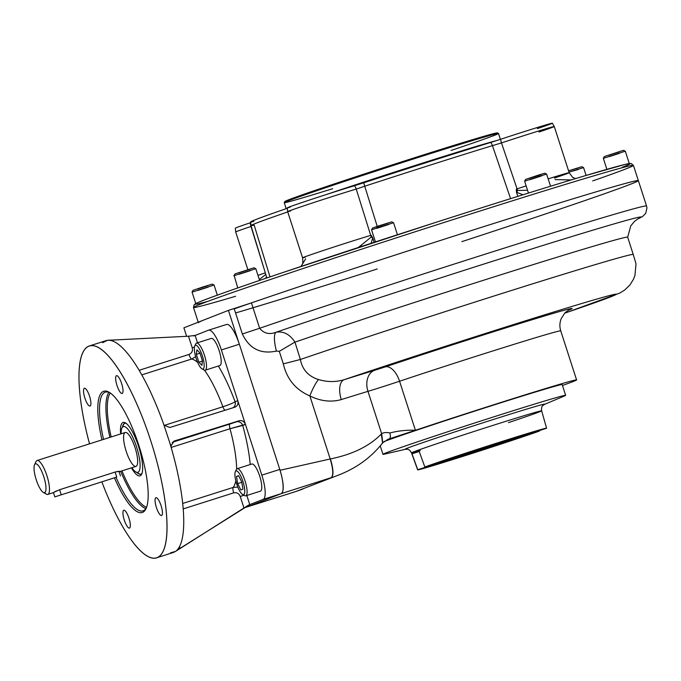 <?xml version="1.0" encoding="UTF-8"?>
<svg xmlns="http://www.w3.org/2000/svg" width="681" height="681" viewBox="0 0 681 681"><rect width="100%" height="100%" fill="white"/><g stroke="black" fill="none" stroke-linecap="round" stroke-linejoin="round"><path stroke-width="1.02" d="M235.124 407.102L169.867 427.489L164.317 425.336L169.867 427.489L234.86 407.195C237.516 406.063 238.486 403.901 237.78 400.692L235.081 401.747L237.78 400.692L243.789 419.3L221.385 349.932A23.12 6.206 -107.6 0 0 208.497 330.208L195.132 335.435L197.507 342.79L195.132 335.435L188.484 336.227L192.212 347.753C192.944 350.945 191.863 353.184 188.977 354.452L139.12 370.302L188.977 354.452A5.337 1.43 72.4 0 0 191.701 359.023L195.634 356.682L191.701 359.023A5.337 1.43 72.4 0 1 188.977 354.452C191.863 353.184 192.944 350.945 192.212 347.753L194.46 347.029L192.212 347.753L188.484 336.227L195.132 335.435L193.796 335.954L208.497 330.208A23.12 6.206 -107.6 0 1 208.599 330.166A23.12 6.206 -107.6 0 1 221.385 349.932L239.346 344.228A23.12 6.206 -107.6 0 0 226.552 324.462A23.12 6.206 -107.6 0 0 226.45 324.496M235.081 401.747A79.132 21.239 -107.6 0 0 218.354 366.02A79.132 21.239 -107.6 0 1 235.081 401.747C233.064 403.067 228.995 404.735 222.9 406.761A68.458 18.37 -107.6 0 0 204.47 370.183A68.458 18.37 -107.6 0 1 222.9 406.761L164.342 425.37L222.9 406.761A5.337 1.43 72.4 0 0 224.951 410.285A5.337 1.43 72.4 0 1 222.9 406.761C228.995 404.735 233.064 403.067 235.081 401.747A5.337 5.142 -111.4 0 1 233.157 407.723A5.337 5.142 -111.4 0 0 235.081 401.747M146.577 507.294A61.213 16.429 72.4 0 1 121.959 470.852A61.213 16.429 72.4 0 0 146.577 507.294M111.182 436.964A61.213 16.429 72.4 0 1 110.245 392.988A61.213 16.429 72.4 0 0 111.182 436.964M145.87 508.63A62.277 16.719 72.4 0 1 120.69 471.252A62.277 16.719 72.4 0 0 145.87 508.63M109.922 437.364A62.277 16.719 72.4 0 1 108.909 392.307A62.277 16.719 72.4 0 0 109.922 437.364M146.381 507.822A62.277 16.719 72.4 0 1 116.093 477.466A62.277 16.719 72.4 0 0 143.07 510.835A62.277 16.719 72.4 0 0 146.381 507.822M103.555 439.39A62.277 16.719 72.4 0 1 109.786 392.673A62.277 16.719 72.4 0 0 105.342 392.128A62.277 16.719 72.4 0 0 103.555 439.39M138.915 445.638A63.614 17.076 72.4 0 1 146.023 508.656A63.614 17.076 72.4 0 1 114.502 477.977A63.614 17.076 72.4 0 0 144.951 510.461A63.614 17.076 72.4 0 0 138.915 445.638A63.614 17.076 72.4 0 0 109.011 392.205A63.614 17.076 72.4 0 0 101.971 439.892A63.614 17.076 72.4 0 1 106.04 391.09A63.614 17.076 72.4 0 1 138.915 445.638M142.04 473.261A26.67 7.159 72.4 0 1 137.23 472.725A26.67 7.159 72.4 0 0 140.856 474.18A26.67 7.159 72.4 0 0 142.04 473.261M122.571 426.621A26.67 7.159 72.4 0 1 126.189 423.403A26.67 7.159 72.4 0 0 124.7 423.335A26.67 7.159 72.4 0 0 122.571 426.621M138.566 446.404A28.006 7.517 72.4 0 1 141.699 474.146A28.006 7.517 72.4 0 1 131.407 467.856A28.006 7.517 72.4 0 0 141.988 473.406A28.006 7.517 72.4 0 0 138.566 446.404A28.006 7.517 72.4 0 0 125.406 422.875L125.406 422.875A28.006 7.517 72.4 0 0 120.631 433.959A28.006 7.517 72.4 0 1 125.9 423.19A28.006 7.517 72.4 0 1 138.566 446.404M382.594 442.948L381.658 433.695L367.978 391.354A17.783 12.871 -106.9 0 1 374.703 370.277L385.233 366.906A128.922 2.179 162.1 0 1 521.978 322.854A128.922 2.179 162.1 0 1 568.55 310.213A128.922 2.179 162.1 0 0 521.978 322.854A128.922 2.179 162.1 0 0 385.233 366.906L374.703 370.277A142.252 2.401 162.1 0 0 344.194 379.683A175.46 2.962 162.1 0 1 574.773 305.599A175.46 2.962 162.1 0 1 564.847 313.107A175.46 2.962 162.1 0 0 574.773 305.599A175.46 2.962 162.1 0 0 344.194 379.683A142.252 2.401 162.1 0 1 374.703 370.277A17.783 12.871 -106.9 0 0 367.978 391.354A124.47 2.103 162.1 0 0 341.283 399.585C331.111 402.428 320.632 401.211 309.846 395.925L330.208 458.977L280.053 470.273C283.824 483.169 284.241 490.941 281.321 493.597L331.221 477.662C333.562 475.534 333.23 469.303 330.208 458.977L330.43 458.926C333.435 469.243 333.767 475.466 331.409 477.602L281.321 493.597L247.918 506.664A23.12 6.206 -107.6 0 0 248.046 506.613A23.12 6.206 -107.6 0 0 248.148 506.579L281.1 493.691A23.12 6.206 -107.6 0 0 279.78 469.43L239.346 344.228L221.385 349.932L237.78 400.692C238.486 403.901 237.516 406.063 234.86 407.195M244.215 507.83L248.148 506.579L244.215 507.83M188.041 543.472L175.306 551.559L180.065 548.537L179.478 546.724L180.065 548.537L243.96 507.983L240.24 496.458C238.954 493.436 236.767 492.235 233.677 492.865A5.337 1.43 72.4 0 1 233.174 487.434L237.839 487.085L233.174 487.434A5.337 1.43 72.4 0 0 233.677 492.865L183.232 508.903L233.677 492.865C236.767 492.235 238.954 493.436 240.24 496.458L243.968 495.249L240.24 496.458L243.96 507.983L248.446 505.14L263.138 499.394A23.12 6.206 -107.6 0 0 261.827 475.134L279.78 469.43L261.827 475.134L245.432 424.382C244.121 421.352 242.053 420.134 239.235 420.73L236.196 421.914A5.337 5.142 -111.4 0 1 242.734 425.429L245.432 424.382C244.121 421.352 242.053 420.134 239.235 420.73L229.948 423.999A5.337 1.43 72.4 0 0 229.991 428.732L245.432 424.382L243.789 419.3L261.827 475.134A23.12 6.206 -107.6 0 1 263.138 499.394L281.1 493.691L263.138 499.394L249.782 504.621L246.828 495.479L249.782 504.621L176.771 550.41A111.139 29.828 -107.6 0 0 171.195 447.57L170.974 445.944L173.953 441.126L239.235 420.73L174.234 441.024L170.974 445.944L169.68 442.454L171.195 447.57A111.139 29.828 -107.6 0 1 176.771 550.41L176.771 550.41M124.291 520.08A9.338 2.503 -107.6 0 0 129.458 528.064A9.338 2.503 -107.6 0 0 129.015 518.403A9.338 2.503 -107.6 0 0 123.806 510.265A9.338 2.503 -107.6 0 0 124.291 520.08A9.338 2.503 -107.6 0 0 130.284 526.404A9.338 2.503 -107.6 0 0 125.313 511.014A9.338 2.503 -107.6 0 0 124.291 520.08M84.35 388.255A9.338 2.503 -107.6 0 0 84.878 398.053A9.338 2.503 -107.6 0 0 90.045 406.038A9.338 2.503 -107.6 0 0 89.603 396.385A9.338 2.503 -107.6 0 0 84.393 388.247A9.338 2.503 -107.6 0 0 84.35 388.255A9.338 2.503 -107.6 0 0 86.623 402.369A9.338 2.503 -107.6 0 0 90.675 400.786A9.338 2.503 -107.6 0 0 84.35 388.255M121.669 383.658A9.338 2.503 -107.6 0 0 116.511 375.674A9.338 2.503 -107.6 0 0 116.996 385.489A9.338 2.503 -107.6 0 0 122.163 393.473A9.338 2.503 -107.6 0 0 121.669 383.658A9.338 2.503 -107.6 0 0 115.685 377.342A9.338 2.503 -107.6 0 0 120.648 392.724A9.338 2.503 -107.6 0 0 121.669 383.658M161.618 515.483A9.338 2.503 -107.6 0 0 161.108 505.762A9.338 2.503 -107.6 0 0 155.923 497.7A9.338 2.503 -107.6 0 0 156.409 507.515A9.338 2.503 -107.6 0 0 161.576 515.5A9.338 2.503 -107.6 0 0 161.618 515.483A9.338 2.503 -107.6 0 0 159.337 501.369A9.338 2.503 -107.6 0 0 155.294 502.953A9.338 2.503 -107.6 0 0 161.618 515.483M112.723 340.057L188.484 336.227L112.723 340.057L113.106 341.232L112.723 340.057L108.671 340.177L112.723 340.057M250.225 464.544A79.132 21.239 -107.6 0 0 242.734 425.429L229.991 428.732A5.337 1.43 72.4 0 1 229.948 423.999L236.196 421.914A5.337 5.142 -111.4 0 1 242.734 425.429A79.132 21.239 -107.6 0 1 250.225 464.544M233.174 487.434A68.458 18.37 -107.6 0 0 235.813 480.795A68.458 18.37 -107.6 0 1 233.174 487.434L182.721 503.463L233.174 487.434M236.673 469.013A68.458 18.37 -107.6 0 0 229.991 428.732L171.161 447.434L229.991 428.732A68.458 18.37 -107.6 0 1 236.673 469.013M172.233 442.344L229.948 423.999L172.233 442.344M197.686 362.454A68.458 18.37 -107.6 0 0 191.701 359.023L141.767 374.89L191.701 359.023A68.458 18.37 -107.6 0 1 197.686 362.454M89.322 345.957A111.139 29.828 -107.6 0 1 151.412 442.837A111.139 29.828 -107.6 0 1 156.647 557.79A111.139 29.828 -107.6 0 1 101.895 481.986A111.139 29.828 -107.6 0 0 166.836 533.861A111.139 29.828 -107.6 0 0 109.701 357.491A111.139 29.828 -107.6 0 0 89.534 443.842A111.139 29.828 -107.6 0 1 89.322 345.957L106.057 340.636L107.411 340.33L102.661 342.696M108.892 340.253A111.139 29.828 -107.6 0 1 163.551 423.888L169.68 442.454L163.551 423.888A111.139 29.828 -107.6 0 0 108.892 340.253L107.411 340.33L108.671 340.177M170.539 552.844L175.579 551.38L173.374 552.47L156.647 557.79M175.579 551.38L176.651 550.657M202.895 369.051A14.224 3.822 -107.6 0 0 205.202 370.2A14.224 3.822 -107.6 0 0 205.262 370.175A14.224 3.822 -107.6 0 0 204.496 355.363A14.224 3.822 -107.6 0 0 196.588 343.079A14.224 3.822 -107.6 0 0 196.52 343.105A14.224 3.822 -107.6 0 0 195.362 345.352M205.202 370.2L219.895 365.527A14.224 3.822 -107.6 0 0 219.222 350.817A14.224 3.822 -107.6 0 0 211.28 338.414A14.224 3.822 -107.6 0 0 211.212 338.44M199.916 352.971L202.436 360.785L201.916 365.391L198.878 362.181L196.349 354.367L196.869 349.762L199.916 352.971L202.436 360.785L201.916 365.391L198.878 362.181L196.349 354.367L196.869 349.762L199.916 352.971M199.993 353.209L196.349 354.367L199.993 353.209M202.41 361.058L198.878 362.181L202.41 361.058M201.993 368.838L204.019 369.979A14.224 3.822 -107.6 0 0 205.262 370.175A14.224 3.822 -107.6 0 0 203.849 353.473A14.224 3.822 -107.6 0 0 195.745 343.939L194.749 346.05A12.445 3.337 -107.6 0 0 196.077 358.172A12.445 3.337 -107.6 0 0 201.993 368.838A12.445 3.337 -107.6 0 0 203.083 369A12.445 3.337 -107.6 0 0 201.848 354.384A12.445 3.337 -107.6 0 0 194.749 346.05M203.083 369A12.445 3.337 -107.6 0 0 200.044 350.179A12.445 3.337 -107.6 0 0 194.647 352.29A12.445 3.337 -107.6 0 0 203.083 369M243.466 494.67A14.224 3.822 -107.6 0 0 245.773 495.811A14.224 3.822 -107.6 0 0 245.032 480.863A14.224 3.822 -107.6 0 0 237.158 468.698A14.224 3.822 -107.6 0 0 235.932 470.963M245.773 495.811L260.465 491.146A14.224 3.822 -107.6 0 0 259.725 476.189A14.224 3.822 -107.6 0 0 251.851 464.025L237.158 468.698M242.938 489.179L240.878 489.988L237.669 483.621L236.511 476.453L238.571 475.644L241.781 482.012L242.938 489.179L240.878 489.988L237.669 483.621L236.511 476.453L238.571 475.644L241.781 482.012L242.938 489.179M238.631 475.781L236.511 476.453L238.631 475.781M241.832 482.301L237.669 483.621L241.832 482.301M242.564 494.449L244.59 495.598A14.224 3.822 -107.6 0 0 245.109 481.101A14.224 3.822 -107.6 0 0 236.316 469.558L235.328 471.661A12.445 3.337 -107.6 0 0 236.716 483.995A12.445 3.337 -107.6 0 0 242.564 494.449A12.445 3.337 -107.6 0 0 243.015 481.765A12.445 3.337 -107.6 0 0 235.328 471.661M236.716 483.995A12.445 3.337 -107.6 0 0 244.709 492.423A12.445 3.337 -107.6 0 0 238.078 471.907A12.445 3.337 -107.6 0 0 236.716 483.995M376.763 228.365L388.485 224.577M380.985 240.104L389.472 237.337M375.461 241.9L371.571 229.863L377.112 227.897L393.567 222.755L397.44 234.749M371.571 229.863L372.49 228.075L377.351 226.347L391.779 221.844L393.567 222.755M376.312 226.986L388.034 223.198M530.005 179.665L541.361 175.996M542.399 188.739L549.141 186.662M528.456 193.064L524.634 181.223L538.526 176.541L546.63 174.115L550.537 186.228M524.634 181.223L525.545 179.426L537.735 175.323L544.834 173.204L546.63 174.115M529.563 178.286L540.91 174.617M609.282 156.639L619.497 153.344M627.959 163.78L628.989 163.593M606.882 169.348L603.34 158.375L623.89 151.642L625.328 151.276L629.27 163.457M603.34 158.375L604.251 156.587L622.272 150.68L623.541 150.356L625.328 151.276M608.84 155.259L619.046 151.965M586.111 175.434L583.583 167.611L569.001 172.123L578.28 169.501M577.837 168.113L568.575 170.795L581.787 166.692L583.583 167.611M198.018 290.412L208.224 287.11M195.762 303.573L192.068 292.149L214.064 285.041L217.333 295.171M192.068 292.14L192.987 290.353L202.58 287.076L212.276 284.122L214.064 285.041M197.567 289.025L207.782 285.731M239.227 274.247L250.514 270.595M238.129 287.816L243.338 286.011M237.746 287.952L234.204 275.635L255.818 268.706L259.606 280.427M233.821 275.805L235.081 273.864L254.022 267.786L255.818 268.706M238.776 272.86L250.072 269.216M295.443 491.648L247.603 506.758L281.321 493.597C284.241 490.941 283.824 483.169 280.053 470.273L228.416 310.391L234.145 308.57L242.342 333.962L234.145 308.57L251.442 302.892L259.64 328.276C263.905 333.503 269.395 334.822 276.111 332.226C283.492 330.992 289.774 334.294 294.975 342.126L300.355 359.483C302.373 369.681 308.416 376.363 318.495 379.53C327.263 382.16 335.827 382.211 344.194 379.683A17.783 8.887 -107.3 0 0 341.283 399.585C331.111 402.428 320.632 401.211 309.846 395.925C295.699 389.796 286.863 379.104 283.33 363.867L279.287 351.345L276.426 351.073C260.721 354.452 249.357 348.749 242.342 333.962L259.64 328.276L242.342 333.962C249.357 348.749 260.721 354.452 276.426 351.073A17.783 4.75 -104.7 0 1 276.111 332.226A17.783 4.75 -104.7 0 0 276.426 351.073L279.287 351.345L294.711 342.228L279.287 351.345L283.33 363.867L300.295 359.508L283.33 363.867C286.863 379.104 295.699 389.796 309.846 395.925A17.783 3.49 -67.1 0 1 318.495 379.53A17.783 3.49 -67.1 0 0 309.846 395.925L330.208 458.977L280.053 470.273L228.416 310.391L251.442 302.892L259.64 328.276C263.905 333.503 269.395 334.822 276.111 332.226C283.492 330.992 289.774 334.294 294.975 342.126L300.355 359.483C302.373 369.681 308.416 376.363 318.495 379.53C327.263 382.16 335.827 382.211 344.194 379.683A17.783 8.887 -107.3 0 0 341.283 399.585A124.47 2.103 162.1 0 1 367.978 391.354A26.67 0.451 162.1 0 0 399.568 381.232A111.139 1.873 162.1 0 1 506.323 346.714A111.139 1.873 162.1 0 1 560.744 330.855A111.139 1.873 162.1 0 0 506.323 346.714A111.139 1.873 162.1 0 0 399.568 381.232A17.783 9.236 -108.5 0 0 385.233 366.906A17.783 9.236 -108.5 0 1 399.568 381.232L415.41 430.29L389.37 438.819C390.545 438.028 390.707 436.078 389.855 432.971C398.436 430.784 406.957 429.89 415.41 430.29A111.139 1.873 -17.9 0 1 522.174 395.78A111.139 1.873 -17.9 0 1 576.594 379.921A111.139 1.873 -17.9 0 1 562.455 385.48A111.139 1.873 -17.9 0 0 544.536 388.868A111.139 1.873 -17.9 0 0 415.41 430.29L388.366 439.168L382.748 442.761L381.658 433.695C383.709 432.469 386.442 432.222 389.855 432.971C398.436 430.784 406.957 429.89 415.41 430.29L399.568 381.232A26.67 0.451 162.1 0 1 367.978 391.354L381.658 433.695C383.709 432.469 386.442 432.222 389.855 432.971C390.707 436.078 390.545 438.028 389.37 438.819L387.327 439.611L389.37 438.819M183.887 327.816L228.416 310.391L183.887 327.816L186.628 336.32L183.887 327.816M247.918 506.664L295.622 491.588M381.794 443.791L382.569 442.982L381.283 434.061C369.434 446.166 352.486 454.457 330.43 458.926C352.486 454.457 369.434 446.166 381.283 434.061L382.569 442.982C371.298 457.343 356.623 468.043 338.534 475.074L295.784 491.537M339.129 474.844L338.534 475.074M564.838 313.124L619.633 293.145L624.749 289.987L629.942 284.947L633.449 279.321L634.956 275.439L636.003 263.811L633.245 254.481A203.602 3.439 162.1 0 0 511.516 290.464A203.602 3.439 162.1 0 0 300.355 359.483A203.602 3.439 162.1 0 1 511.746 290.395A203.602 3.439 162.1 0 1 633.253 254.49L627.661 237.201A203.602 3.439 162.1 0 0 506.289 273.055A203.602 3.439 162.1 0 0 294.975 342.126A203.602 3.439 162.1 0 1 506.758 272.911A203.602 3.439 162.1 0 1 627.669 237.218L630.768 225.888L634.556 221.299L638.267 218.661M637.986 218.814A222.781 3.763 162.1 0 0 525.349 250.957A222.781 3.763 162.1 0 0 276.111 332.226A222.781 3.763 162.1 0 1 525.349 250.957A222.781 3.763 162.1 0 1 637.986 218.814M637.944 218.831L642.498 216.601L645.69 213.391L646.95 207.977L646.55 206.002A231.165 3.907 162.1 0 0 502.391 248.718A231.165 3.907 162.1 0 0 259.64 328.276A231.165 3.907 162.1 0 1 502.391 248.718A231.165 3.907 162.1 0 1 646.55 206.002L638.352 180.61A231.165 3.907 162.1 0 0 494.193 223.325A231.165 3.907 162.1 0 0 251.442 302.892A231.165 3.907 162.1 0 1 608.142 188.305A231.165 3.907 162.1 0 1 461.854 241.636A231.165 3.907 162.1 0 0 600.497 190.552A231.165 3.907 162.1 0 0 234.238 308.868A231.165 3.907 162.1 0 1 480.59 227.633A231.165 3.907 162.1 0 1 638.352 180.61A231.165 3.907 162.1 0 1 630.597 184.21M253.009 307.752A231.165 3.907 162.1 0 0 377.248 268.969A231.165 3.907 162.1 0 1 235.566 312.971M522.991 194.766L516.913 192.425A4.137 3.601 73.8 0 1 516.462 192.212L517.849 196.366L516.462 192.212L516.334 189.139A2.069 1.805 -106.2 0 0 517.534 190.476L527.545 190.254L517.534 190.476A8.887 3.235 71.7 0 0 517.075 188.875A40.009 0.672 -17.9 0 1 526.141 185.904A40.009 0.672 -17.9 0 0 517.075 188.875L516.334 189.139L516.462 192.212A4.137 3.601 73.8 0 0 516.913 192.425A8.887 3.601 -67.9 0 1 517.534 190.476A8.887 3.601 -67.9 0 0 516.913 192.425L522.991 194.766M374.133 242.334L372.72 237.89L371.23 235.251L370.711 235.388L356.24 189.071A40.009 0.672 -17.9 0 0 313.635 202.58A40.009 0.672 -17.9 0 0 287.654 211.646A40.009 0.672 -17.9 0 1 313.635 202.58A40.009 0.672 -17.9 0 1 356.24 189.071L370.711 235.388A40.009 0.672 -17.9 0 0 328.208 248.88A40.009 0.672 -17.9 0 0 302.577 257.835A40.009 0.672 -17.9 0 1 328.208 248.88A40.009 0.672 -17.9 0 1 370.711 235.388A8.887 7.048 73.4 0 0 371.341 236.937A2.069 1.013 71.6 0 0 371.23 235.251L372.72 237.89A4.137 2.034 71.6 0 1 372.635 238.282L371.051 243.338L372.635 238.282A8.887 6.316 -163.8 0 0 371.341 236.937L360.385 245.867L371.341 236.937A8.887 6.316 -163.8 0 1 372.635 238.282A4.137 2.034 71.6 0 0 372.72 237.89L374.133 242.334M266.518 276.792L265.496 278.418L266.518 276.792M264.322 269.582L250.991 226.458A40.009 0.672 -17.9 0 0 235.703 231.974A40.009 0.672 -17.9 0 1 250.991 226.458L264.322 269.582M257.971 275.362A40.009 0.672 -17.9 0 1 265.318 272.851A40.009 0.672 -17.9 0 0 257.971 275.362M269.999 276.886L254.158 225.113A151.301 2.554 -17.9 0 1 250.966 225.598A151.301 2.554 -17.9 0 1 287.748 211.919A151.301 2.554 -17.9 0 0 250.966 225.598L266.867 277.95M305.258 257.222A40.009 0.672 -17.9 0 1 302.577 257.835L287.654 211.646A40.009 0.672 -17.9 0 0 290.617 210.957M287.654 211.646L287.288 207.833A39.183 0.664 162.1 0 1 312.868 198.912A39.183 0.664 162.1 0 1 354.46 185.726A8.887 7.151 73.4 0 1 356.24 189.071L364.744 186.219L377.231 226.39L364.744 186.219A151.301 2.554 -17.9 0 1 492.431 145.64L501.48 142.916A8.887 3.388 -108.3 0 1 500.637 139.273A8.887 3.388 -108.3 0 0 501.48 142.916L517.075 188.875L501.48 142.916A40.009 0.672 -17.9 0 1 554.266 126.521A40.009 0.672 -17.9 0 0 501.48 142.916L492.431 145.64A8.887 6.052 -107 0 0 490.805 142.423A150.475 2.537 162.1 0 0 363.807 182.78A8.887 1.813 71.9 0 0 364.744 186.219L356.24 189.071A8.887 7.151 73.4 0 0 354.46 185.726L363.807 182.78A8.887 1.813 71.9 0 0 364.744 186.219A151.301 2.554 -17.9 0 1 492.431 145.64L510.588 198.648L492.431 145.64A8.887 6.052 -107 0 0 490.805 142.423L500.637 139.273A39.183 0.664 162.1 0 1 552.334 123.21L554.266 126.521A40.009 0.672 -17.9 0 1 538.977 132.029M575.547 178.601L572.542 177.247L569.188 172.71A40.009 0.672 -17.9 0 0 548.162 178.865A40.009 0.672 -17.9 0 1 569.188 172.71A40.009 0.672 -17.9 0 1 554.47 178.022M251.204 226.381L250.991 226.458A8.887 5.278 71.4 0 1 250.319 222.772A39.183 0.664 162.1 0 0 235.337 228.161L235.703 231.974L247.858 269.616M265.786 274.392A2.069 1.805 -106.2 0 1 265.752 274.452A8.887 3.422 31.4 0 0 265.828 274.528A8.887 3.422 31.4 0 1 265.752 274.452L259.333 279.585L265.752 274.452A8.887 5.414 71.4 0 0 265.607 273.805M305.633 258.848L301.623 265.462A8.887 7.142 -149 0 0 301.308 265.93L301.623 265.462A8.887 7.142 -149 0 0 301.308 265.93L300.959 266.475M357.576 247.995L360.385 245.867A8.887 7.142 -149 0 1 362.02 246.292A8.887 7.142 -149 0 0 360.385 245.867L357.576 247.995M570.729 179.937L555.075 179.58M250.319 222.772L250.319 222.772A8.887 5.278 71.4 0 0 250.991 226.458M253.826 221.461A150.475 2.537 162.1 0 1 287.246 208.326A150.475 2.537 162.1 0 0 250.642 221.921L250.966 225.598M235.6 296.269A231.165 3.907 -17.9 0 1 193.481 307.48A231.165 3.907 -17.9 0 1 412.252 232.715A231.165 3.907 -17.9 0 1 633.432 165.381A231.165 3.907 -17.9 0 1 625.677 168.982A231.165 3.907 -17.9 0 1 592.717 180.925M207.662 301.428A228.501 3.856 -17.9 0 1 404.591 232.434A228.501 3.856 -17.9 0 1 622.408 167.228M633.432 165.381L631.015 163.466L625.149 164.41L585.532 175.604C546.903 187.164 496.653 202.87 434.784 222.704L283.415 272.357C235.711 288.429 206.973 298.61 197.209 302.883L194.162 304.662L193.481 307.48A231.165 3.907 -17.9 0 1 412.252 232.715A231.165 3.907 -17.9 0 1 633.432 165.381L638.352 180.61M206.147 319.1A231.165 3.907 162.1 0 0 198.401 322.709M537.36 128.615A39.183 0.664 162.1 0 0 547.43 124.461A39.183 0.664 162.1 0 0 500.637 139.273L490.805 142.423A150.475 2.537 162.1 0 0 363.807 182.78L354.46 185.726A39.183 0.664 162.1 0 0 306.084 201.167A39.183 0.664 162.1 0 0 290.191 207.169M35.369 463.855A15.118 4.06 72.4 0 1 45.61 484.148A15.118 4.06 72.4 0 1 39.055 486.711A15.118 4.06 72.4 0 1 35.369 463.855A15.118 4.06 72.4 0 1 44.444 478.922A15.118 4.06 72.4 0 1 43.329 492.414A15.118 4.06 72.4 0 1 36.144 479.467A15.118 4.06 72.4 0 1 34.535 464.748A15.118 4.06 72.4 0 1 35.369 463.855M56.949 490.746C51.79 493.257 52.684 492.916 59.622 489.707L115.94 471.805L119.209 471.252M119.916 471.414L115.94 471.805M125.151 432.529A17.783 4.776 72.4 0 1 125.227 432.495A17.783 4.776 72.4 0 1 135.119 447.851A17.783 4.776 72.4 0 1 136.081 466.366A17.783 4.776 72.4 0 1 136.004 466.391L119.669 471.584M34.535 464.748L36.016 461.59A17.783 4.776 72.4 0 1 36.995 460.543A17.783 4.776 72.4 0 1 37.072 460.509A17.783 4.776 72.4 0 1 47.006 476.01A17.783 4.776 72.4 0 1 47.849 494.406A17.783 4.776 72.4 0 1 44.64 492.627M124.844 423.293A26.67 7.159 -107.6 0 0 123.406 424.859L121.925 428.017A24.005 6.444 -107.6 0 0 121.107 433.806A24.005 6.444 -107.6 0 1 133.646 439.202A24.005 6.444 -107.6 0 1 137.988 472.282A24.005 6.444 -107.6 0 0 135.596 444.097A24.005 6.444 -107.6 0 0 121.925 428.017M135.885 471.959A24.005 6.444 -107.6 0 0 137.988 472.282A24.005 6.444 -107.6 0 1 131.876 467.702A24.005 6.444 -107.6 0 0 135.885 471.959L138.924 473.687A26.67 7.159 -107.6 0 0 141.001 474.129M36.995 460.543A17.783 4.776 72.4 0 1 47.679 478.266A17.783 4.776 72.4 0 1 46.368 494.142L43.329 492.414M136.081 466.366A17.783 4.776 72.4 0 1 124.027 442.497A17.783 4.776 72.4 0 1 131.739 439.475A17.783 4.776 72.4 0 1 136.081 466.366M496.892 140.499A112.578 1.898 162.1 0 0 326.097 194.613A112.578 1.898 162.1 0 1 496.892 140.499M500.407 139.35L498.509 133.476A112.578 1.898 162.1 0 0 390.792 166.266A112.578 1.898 162.1 0 0 284.249 202.683L286.19 208.692M451.086 150.458A112.578 1.898 162.1 0 0 494.729 135.23A112.578 1.898 162.1 0 0 498.483 133.45A112.578 1.898 162.1 0 0 390.792 166.266A112.578 1.898 162.1 0 0 284.258 202.649A112.578 1.898 162.1 0 0 332.643 188.714M498.483 133.45L497.36 132.88A111.684 1.89 162.1 0 0 390.528 165.44A111.684 1.89 162.1 0 0 284.828 201.525L284.258 202.649M494.942 134.131A111.684 1.89 162.1 0 0 390.528 165.44A111.684 1.89 162.1 0 0 287.527 201.125M116.74 477.075L54.829 496.875L116.74 477.075L115.123 472.061L116.74 477.075M59.622 489.707L61.239 494.712L59.622 489.707M546.588 428.196A67.751 1.141 162.1 0 1 546.485 428.298A67.751 1.141 162.1 0 0 499.088 442.378A67.751 1.141 162.1 0 0 424.816 466.962L419.062 451.026A68.338 1.158 162.1 0 0 411.988 453.793L417.751 469.728A67.751 1.141 162.1 0 0 465.149 455.657A67.751 1.141 162.1 0 0 539.42 431.064L417.751 469.728A67.751 1.141 162.1 0 0 417.649 469.839A67.751 1.141 162.1 0 0 467.106 455.036A67.751 1.141 162.1 0 0 539.42 431.064L539.284 430.588L539.42 431.064L417.751 469.728L411.988 453.793L419.232 451.494L411.988 453.793A68.338 1.158 162.1 0 1 419.062 451.026L424.816 466.962A67.751 1.141 162.1 0 1 499.088 442.378A67.751 1.141 162.1 0 1 546.588 428.196L541.642 410.839A68.381 1.158 -17.9 0 1 508.528 422.595M493.699 425.157A68.381 1.158 -17.9 0 1 541.642 410.839A68.381 1.158 -17.9 0 0 493.699 425.157A68.381 1.158 -17.9 0 0 411.503 452.874A68.381 1.158 -17.9 0 1 493.699 425.157M493.325 419.487A73.531 1.243 -17.9 0 1 544.11 404.54A73.531 1.243 -17.9 0 0 493.325 419.487A73.531 1.243 -17.9 0 0 405.816 449.205A73.531 1.243 -17.9 0 1 493.325 419.487M544.076 404.557L564.013 396.172A95.978 1.617 162.1 0 0 498.339 415.419A95.978 1.617 162.1 0 0 384.782 454.065L405.867 449.196M384.033 441.577A95.978 1.617 162.1 0 1 484.974 407.825A95.978 1.617 162.1 0 1 562.165 384.578L565.639 395.32A95.978 1.617 162.1 0 0 473.806 423.276A95.978 1.617 162.1 0 0 382.969 454.321L380.262 445.927M420.262 450.643A68.381 1.158 -17.9 0 1 411.503 452.874L417.649 469.839M546.485 428.298L424.816 466.962L546.485 428.298M226.552 324.462L208.599 330.166M248.046 506.613L244.198 507.839M211.28 338.414L196.588 343.079M295.707 491.563L302.858 489.035M247.816 506.707L295.528 491.622M569.112 309.915L569.129 309.906C569.197 309.71 565.051 312.443 564.549 313.422L561.272 318.521C559.62 322.547 559.45 326.659 560.744 330.855L576.594 379.921M569.188 172.71L554.266 126.521M302.117 264.432C302.824 264.262 302.977 262.057 302.577 257.835M193.481 307.48L198.231 322.198M125.227 432.495L37.072 460.509M53.569 492.584L47.849 494.406M120.486 475.959L118.962 471.252M54.829 496.875L53.45 492.627M543.634 404.744L544.162 404.505C543.804 405.34 540.952 405.135 541.642 410.839M406.327 449.094L405.765 449.213C406.54 449.681 408.728 447.843 411.503 452.874"/></g></svg>
